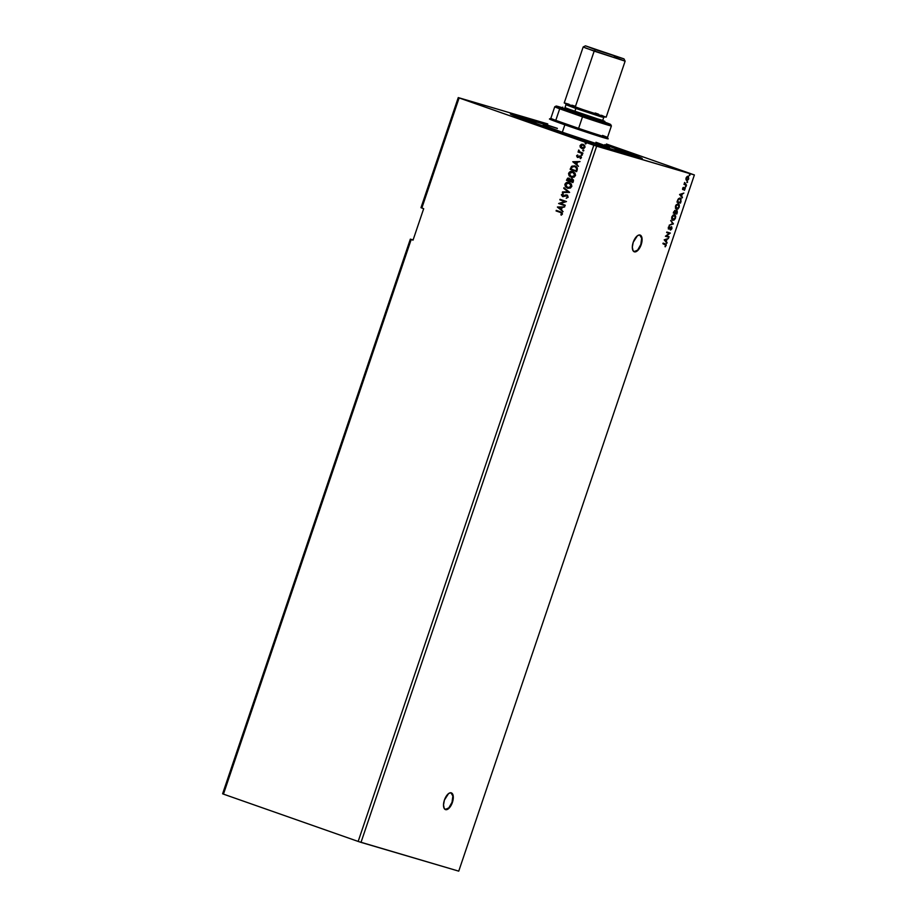 <?xml version="1.0" encoding="UTF-8"?>
<svg xmlns="http://www.w3.org/2000/svg" width="917" height="917" viewBox="0 0 917 917"><rect width="100%" height="100%" fill="white"/><g stroke="black" fill="none" stroke-linecap="round" stroke-linejoin="round"><path stroke-width="1.38" d="M445.295 809.516A8.861 4.149 109.3 0 0 452.024 802.283L452.402 802.409A8.861 4.149 -70.7 0 1 445.467 809.596A8.861 4.149 -70.7 0 1 444.413 800.06L443.519 804.92L444.252 808.542L446.396 809.688L448.264 808.863L452.402 802.409L453.296 797.549L452.562 793.939L450.419 792.781L448.551 793.606L444.413 800.06A8.861 4.149 -70.7 0 1 451.347 792.884A8.861 4.149 -70.7 0 1 452.402 802.409L452.024 802.283A8.861 4.149 109.3 0 0 451.153 792.827M634.094 251.728A8.861 4.149 109.3 0 0 640.834 244.484L641.201 244.61A8.861 4.149 -70.7 0 1 634.277 251.797A8.861 4.149 -70.7 0 1 633.223 242.271L632.317 247.12L633.062 250.742L635.206 251.9L637.063 251.063L639.814 247.739L641.682 242.959L642.106 239.761L641.361 236.139L639.218 234.981L637.361 235.818L633.223 242.271A8.861 4.149 -70.7 0 1 640.146 235.084A8.861 4.149 -70.7 0 1 641.201 244.61L640.834 244.484A8.861 4.149 109.3 0 0 639.963 235.027M547.392 125.067L515.492 115.084L510.712 113.914L511.571 114.659L576.025 137.733L640.96 158.446L634.644 155.271L606.114 144.955M607.684 145.505A69.646 1.479 -161.3 0 1 642.267 158.618A69.646 1.479 -161.3 0 1 544.962 127.039A69.646 1.479 -161.3 0 1 510.368 113.972A69.646 1.479 -161.3 0 1 557.376 128.357M413.108 239.945L410.346 239.131L222.613 793.778L410.346 239.131L411.194 239.486L223.461 794.133L222.613 793.778L223.461 794.133L411.194 239.486L413.04 240.139L423.688 208.675L421.843 208.033L459.108 97.936L593.815 145.241L358.169 841.439L223.461 794.133L358.169 841.439L593.815 145.241L694.387 174.952L458.741 871.15L361.011 842.379L596.658 146.181L361.011 842.379L358.169 841.439L458.741 871.15L694.387 174.952L606.435 144.015L694.387 174.952L596.658 146.181L459.108 97.936L421.843 208.033L420.995 207.678L458.259 97.592L420.995 207.678L423.688 208.675L413.04 240.139L410.346 239.131L413.108 239.945M547.77 123.933L458.259 97.592L547.77 123.933M664.195 239.841L666.9 243.223L666.235 241.526L666.934 239.463L668.516 238.42L664.195 239.841L666.9 243.223L666.235 241.526L666.934 239.463L668.516 238.42L664.195 239.841M671.198 228.425L670.957 227.221L671.565 228.551L670.614 230.041L671.886 228.769L671.817 226.98L668.952 228.493L669.353 226.247L668.493 227.026L668.653 229.044L671.588 227.599L670.614 230.041L671.932 228.608L670.247 229.903M672.746 220.321L674.167 219.988L675.405 218.349L675.726 216.16L674.797 214.727L673.204 214.991L671.897 216.825L671.691 219.083L672.746 220.321L675.52 218.017L674.637 214.67L671.84 216.985L672.665 220.286M676.437 209.397L677.858 209.076L679.222 207.104L679.302 204.778L678.167 203.712L676.127 204.858L675.393 208.17L676.437 209.397L679.222 207.104L678.328 203.757L675.531 206.073L676.356 209.374M679.554 194.484L682.248 197.866L681.595 196.169L682.282 194.106L683.864 193.074L679.554 194.484L682.248 197.866L681.595 196.169L682.282 194.106L683.864 193.074L679.554 194.484M685.698 186.885L686.065 185.956L685.698 186.885M687.154 182.552L687.475 181.612L687.154 182.552M689.55 175.491L689.871 174.551L689.55 175.491M686.019 179.652L686.982 180.5L688.323 179.652L688.552 176.58L687.337 176.419L686.294 177.554L685.95 179.308L686.741 180.466L688.759 178.781L688.14 176.328L687.051 176.603L686.111 178.001L686.741 180.466M684.884 182.804L683.99 184.409L686.546 185.165L684.896 183.858L684.701 182.449L683.99 184.409L686.546 185.165L684.002 184.397L686.546 185.165L684.884 182.804M684.495 190.255L685.286 188.214L684.563 187.802L683.05 188.994L683.36 187.332L682.569 189.2L683.268 189.578L684.793 188.386L684.495 190.255L684.896 187.779L683.108 189.017L683.36 187.332L682.626 188.317L682.936 189.59L684.724 188.352L684.495 190.255M677.342 200.995L676.975 202.107L680.46 203.138L681.079 198.714L680.036 198.072L678.626 198.576L676.975 202.107L680.46 203.138L681.044 201.431L680.288 198.118L678.064 199.287L677.342 200.995M677.262 212.584L677.182 210.761L675.577 211.46L674.889 210.52L673.273 213.019L676.769 214.051L676.861 210.566L675.577 211.46L675.061 210.555L673.273 213.019L676.769 214.051L673.284 213.008L676.769 214.051L677.262 212.584M673.422 223.931L670.763 220.458L672.597 223.633L669.135 225.261L673.456 223.84L670.763 220.458L672.597 223.633L669.135 225.261L673.422 223.931M669.089 236.724L666.499 235.967L670.338 233.056L666.842 232.035L666.648 232.597L669.261 233.365L665.41 236.265L668.906 237.297L669.089 236.724L666.499 235.967L670.338 233.056L666.842 232.035L666.648 232.597L669.261 233.365L665.41 236.265L668.906 237.297L669.089 236.724M665.215 244.38L665.902 244.908L665.341 246.799L666.166 244.197L662.899 243.681L666.212 245.527L665.444 243.83L663.083 243.131L662.899 243.704L665.215 244.38L665.845 245.435L664.974 246.673M583.12 150.961L583.831 150.457L583.04 150.01L582.937 150.869L583.808 150.675L583.43 150.021L583.109 150.961L583.808 150.675M581.665 155.248L581.47 154.686L581.837 155.328L582.364 154.778L581.573 154.343L581.47 155.191L582.341 155.007L581.963 154.343L581.263 154.629L582.341 155.007M572.747 161.736L578.409 166.355L576.804 164.269L577.504 162.206L580.037 161.564L572.747 161.736L578.409 166.355L576.804 164.269L577.504 162.206L580.037 161.564L572.747 161.736M571.486 177.394L574.168 177.13L575.544 175.296L575.005 173.072L572.414 171.456L569.95 171.766L568.563 173.634L569.125 175.846L571.325 177.336L568.849 173.347L571.394 177.371M557.398 207.093L563.061 211.712L561.445 209.615L562.144 207.563L564.677 206.921L557.421 207.001L563.061 211.712L561.445 209.615L562.144 207.563L564.677 206.921L557.398 207.093M562.259 195.012L562.82 196.043L562.064 194.954L563.221 194.266L562.969 193.682L561.399 194.713L562.648 196.616L567.314 195.791L567.703 197.006L566.752 195.539L567.703 197.006L566.202 198.29L568.116 197.293L567.52 195.287L565.686 194.931L562.625 195.986L562.029 195.046L562.969 193.682L561.353 194.874L562.729 196.628L567.119 195.734L567.497 196.949L566.202 198.29L568.173 197.144L566.855 194.943M567.795 188.306L570.466 188.042L571.853 186.208L571.302 183.985L568.723 182.368L566.247 182.678L564.872 184.546L565.434 186.759L567.634 188.26L565.159 184.26L567.703 188.283M585.505 143.9L586.215 143.396L585.424 142.949L585.321 143.809L586.192 143.614L585.814 142.96L585.505 143.9L586.192 143.614M572.174 178.7L570.34 179.342L568.998 178.116L566.465 180.282L572.93 182.54L566.465 180.282L572.93 182.54L573.503 180.099L572.174 178.7L570.133 179.285L569.182 178.185L567.68 178.116L566.465 180.282L572.93 182.54L573.423 181.073L572.059 178.666M569.583 192.421L563.955 187.71L563.749 188.329L568.047 191.836L562.534 191.894L562.327 192.513L569.617 192.329L563.955 187.71L563.749 188.329L568.047 191.836L562.534 191.894L562.327 192.513L569.583 192.421M560.379 212.457L561.789 213.409L561.238 215.186L562.453 214.051L562.018 212.572L556.275 210.383L556.092 210.956L560.585 212.515L556.092 210.956L560.379 212.457L561.789 213.833L561.238 215.186L562.453 214.051L560.642 211.919L556.275 210.383L556.092 210.956L556.47 210.451L556.287 211.013L560.379 212.457M565.25 205.225L560.447 203.54L566.5 201.557L560.035 199.287L559.851 199.849L564.666 201.545L558.602 203.517L565.067 205.786L565.25 205.225L560.447 203.54L566.5 201.557L560.035 199.287L559.851 199.849L564.666 201.545L558.602 203.517L565.067 205.786L565.25 205.225M570.546 168.247L570.168 169.358L576.621 171.628L577.286 167.949L574.776 165.931L571.75 166.241L570.168 169.358L576.621 171.628L577.206 169.92C577.63 167.88 576.896 166.585 575.005 166.011L572.38 166.046L570.546 168.247M580.404 158.641L581.47 157.564L580.919 156.268L577.733 156.853L577.618 155.03L576.759 155.569L577.343 157.357L580.553 156.738L580.404 158.641L581.435 157.701L580.472 156.028L578.1 156.841L577.171 156.05L577.618 155.03L576.575 155.879L577.825 155.088L576.575 155.879L577.458 157.392L580.301 156.601L580.404 158.641M579.143 150.503L578.478 150.308L578.868 151.683L577.985 152.004L582.708 153.655L582.903 153.093L579.429 151.672L578.73 150.056L578.868 151.683L577.985 152.004L582.708 153.655L577.985 152.004L578.375 151.5L578.191 152.062L582.708 153.643L579.727 151.878L579.143 150.503M582.1 148.588L580.335 147.373L582.043 148.577L583.946 148.428L585.023 147.041L584.656 145.436L581.837 144.21L580.002 145.803L580.335 147.373L580.266 145.631L580.335 147.373L582.008 148.565L584.954 147.282L583.029 144.301M585.917 142.995L585.699 143.958L585.126 143.235L586.02 143.018M585.814 142.96L585.126 143.235M568.998 178.116L567.027 179.296L569.193 178.173M572.242 178.723L570.34 179.342L572.38 178.758M572.105 179.319L572.655 181.807L570.053 180.901L570.832 179.434L571.99 179.262L572.46 181.749L570.053 180.901L571.99 179.262L573.033 180.294L572.655 181.807L572.07 179.285M568.93 178.723L569.595 180.729L567.325 179.95L567.864 178.792L569.01 178.735L569.4 180.672L567.325 179.95L569.01 178.735L569.595 180.729L568.872 178.689M567.44 188.191L571.761 186.552L569.033 182.449M569.319 182.54C567.463 181.853 566.007 182.403 564.952 184.202L565.159 184.26C566.213 182.46 567.669 181.91 569.514 182.598M569.216 182.506L566.454 182.735L565.101 184.432L565.629 186.816L567.932 188.352M569.125 183.102L571.096 186.334L570.053 187.526L567.852 187.71L565.571 185.509L566.866 183.125L570.214 183.618L571.337 186.254L570.248 187.584L567.818 187.687L571.291 186.392L569.125 183.102L570.741 184.26L571.291 186.392L567.623 187.63L565.629 184.409L569.021 183.068M562.545 192.513L562.534 191.894L568.242 191.894L563.749 188.329L564.127 187.847L568.242 191.894L562.545 192.513M562.465 196.559L563.542 196.616M561.594 194.771L563.176 193.739L561.594 194.771M563.577 195.94L564.654 195.527L563.577 195.94M566.947 194.977L564.654 195.527L567.153 195.034M566.993 194.989L563.061 196.1M566.523 194.92L565.881 194.989M561.342 215.128L560.837 214.716L561.983 213.89L560.585 212.515L561.995 213.478L561.342 215.128M563.084 211.632L557.593 207.15L563.084 211.632M561.066 209.202L561.399 207.563L561.066 209.202M558.969 207.597L561.399 207.563L560.872 209.145L558.969 207.597L561.399 207.563L560.872 209.145L558.969 207.597M565.067 205.775L558.602 203.517L564.861 201.602L559.851 199.849L560.23 199.356L560.046 199.906L564.861 201.602L558.808 203.574L565.067 205.775M571.131 177.279L575.452 175.628L572.724 171.536M573.01 171.628C571.153 170.929 569.709 171.49 568.655 173.29L568.849 173.347C569.904 171.548 571.36 170.998 573.205 171.685M572.907 171.594L570.145 171.823L568.758 173.691L569.331 175.904L571.623 177.428M572.781 172.178L574.627 173.405L575.028 175.342L573.939 176.672L571.52 176.775L574.982 175.479L572.724 172.155M569.319 173.496L572.816 172.19L574.982 175.479L571.314 176.717L569.319 173.496L570.855 172.098L572.816 172.19L574.879 174.448L573.263 176.798L570.042 175.949L569.319 173.496M575.005 166.011L571.36 166.585L570.363 169.416L576.633 171.617L570.168 169.358L571.566 166.642L575.2 166.069M574.982 165.988L574.283 165.828M574.627 166.516L576.552 168.006L576.346 170.894L576.908 168.717L575.016 166.63L576.701 168.659L576.151 170.837L571.016 169.026L572.517 166.585L575.016 166.63L576.816 168.212L576.346 170.894L571.016 169.026L571.876 167.1L574.684 166.527M578.432 166.275L572.942 161.805L578.432 166.275M576.415 163.845L576.759 162.217L576.415 163.845M574.317 162.24L576.759 162.217L576.22 163.788L574.317 162.24L576.759 162.217L576.22 163.788L574.317 162.24M577.366 156.108L578.295 156.899L577.618 156.818M577.664 156.83L579.682 155.959L577.641 156.83M580.472 156.028L579.682 155.959M580.255 156.612L581.057 157.3L580.53 158.595L580.071 158.16L581.034 157.621L580.002 156.635M579.808 156.578L580.461 156.647M578.237 157.472L577.458 157.392M577.653 157.449L576.782 155.947L577.653 157.449M581.963 154.343L581.263 154.629M579.074 151.741L578.936 150.113L579.074 151.741M583.533 150.044L583.315 151.018L582.731 150.296L583.625 150.079M583.43 150.021L582.731 150.296M581.825 148.508L580.415 147.236L580.266 145.631L581.355 144.462L583.201 144.359L581.367 144.324L580.071 145.574L581.367 144.324L583.43 144.428M583.235 144.989L584.645 146.777L582.868 148.141L580.644 145.78L583.235 144.989L584.576 147.144L583.9 145.448L584.381 147.087L582.02 147.946L580.576 146.147L581.378 144.989L583.189 144.989M582.215 148.004L584.576 147.144L582.02 147.946M689.492 174.425L689.997 175.113L689.183 175.365M689.286 175.365L689.653 174.597M687.773 176.19L688.392 178.643L686.374 180.328M686.489 180.362L688.059 179.365M688.518 178.162L687.991 176.293M686.478 179.743L685.939 178.666M686.397 177.325L687.59 176.763L686.065 177.967L686.569 179.766M686.936 179.904L686.306 178.804L686.971 177.222L688.117 176.958L688.541 178.322L686.936 179.904L686.122 177.99L687.59 176.763L688.438 178.689L686.902 179.892M687.108 181.486L687.612 182.162L686.787 182.426M686.902 182.426L687.257 181.658M684.391 182.907L685.297 184.145M685.882 184.351L685.033 184.008M685.641 185.807L686.145 186.495L685.32 186.747M685.435 186.759L685.79 185.979M682.959 187.71L682.947 188.856M684.529 187.653L684.128 190.117M684.529 189.028L684.059 188.283L682.557 189.452M682.672 189.475L684.346 188.226M684.942 188.787L684.655 187.71M683.406 193.212L680.036 194.564L681.308 195.825L680.036 194.564L681.847 194.244L681.308 195.825L680.036 194.564L681.847 194.244L681.308 195.825L680.414 194.691L683.406 193.212M681.297 195.814L682.454 197.258L681.297 195.814M680.769 200.972L680.46 203.138L676.975 202.095L680.093 203.012L680.276 202.462L677.17 201.522L678.374 198.955L679.818 198.588L677.869 199.654M679.921 197.992L680.666 201.304M677.823 199.734L679.898 198.645L680.918 200.319L680.07 198.038M678.293 199.688L679.726 198.553L680.735 199.161L680.299 202.462L677.525 201.648L678.293 199.688M677.961 203.62L679.222 207.104L676.07 209.271L678.58 207.609M678.947 206.646L678.121 203.677M675.749 205.511L677.778 204.182L675.531 206.016L676.265 208.709L675.393 206.554M675.898 206.153L678.144 204.319L678.855 207.024L676.631 208.835L675.542 206.027L677.594 204.296L678.935 205.133L678.637 207.529L677.17 208.858L675.898 206.153M675.061 210.555L675.577 211.46M674.694 210.417L675.21 211.323L676.494 210.429L676.402 213.925L675.302 212.996L675.6 211.346M675.107 212.354L676.666 211.128L677.01 212.033L676.666 210.509M675.21 211.323L674.889 210.52M675.714 211.208L675.027 212.584M674.878 211.116L674.946 212.893L673.823 212.561L674.889 211.116L674.946 212.893L673.479 212.446L674.878 211.116L673.651 211.85M676.299 211.002L675.37 211.701M676.666 211.128L676.597 213.386L675.302 212.996L676.666 211.128M674.27 214.532L675.153 217.891L672.379 220.183L674.889 218.533M675.256 217.558L674.419 214.589M672.046 216.423L674.075 215.105L671.84 216.939L672.562 219.621L671.702 217.467M672.207 217.065L674.442 215.231L675.153 217.937L672.929 219.748L671.852 216.939L673.903 215.208L675.29 216.229L674.946 218.441L673.468 219.771L672.207 217.065M670.682 220.688L673.456 223.84L670.682 220.688M671.324 227.347L668.287 228.918M668.424 227.152L669.421 226.751L668.275 227.496L668.653 229.044L669.284 228.918L668.424 228.941M671.152 226.659L671.932 228.608L671.519 226.786L668.825 228.482L668.287 227.485L669.02 228.138M670.602 229.731L671.382 228.906M671.622 228.31L671.301 226.728M668.711 236.62L668.906 237.297L665.421 236.242L668.711 236.62M668.883 233.227L666.659 232.574L668.883 233.227M669.96 232.952L666.12 235.829L669.96 232.952M668.057 238.569L666.476 239.589L668.057 238.569M665.948 241.171L667.106 242.604L665.054 240.048L666.499 239.601L664.687 239.91L665.593 241.045L664.687 239.91L666.499 239.601L665.96 241.182L665.054 240.048L666.499 239.601L665.96 241.182M665.077 243.704L665.845 245.401L665.169 246.432L665.857 245.412M664.848 244.254L665.478 245.297L664.985 244.3M665.089 246.547L665.765 245.607M665.902 245.194L665.306 243.773M634.002 251.694L637.659 250.077L640.834 244.484L641.671 238.214L639.676 234.924M445.203 809.493L448.849 807.866L452.024 802.283L452.872 796.002L450.877 792.724M619.342 151.294L614.699 149.78L619.342 151.294M555.381 130.099L550.739 128.598L555.381 130.099M536.307 122.133L531.665 120.631L536.307 122.133M605.621 145.814L609.289 147.499L599.649 144.726L560.574 131.635A34.984 0.745 -161.3 0 1 543.185 125.067L547.174 126.03M547.908 127.899L604.257 146.972L636.1 156.498A63.113 1.341 -161.3 0 1 547.908 127.899A63.113 1.341 -161.3 0 1 516.546 116.035L547.908 127.899M604.75 144.634A63.113 1.341 -161.3 0 1 636.1 156.509L606.068 145.104M548.389 125.56L516.546 116.035A63.113 1.341 -161.3 0 1 557.33 128.495M595.924 142.261A34.984 0.745 -161.3 0 1 609.45 147.499A34.984 0.745 -161.3 0 1 560.574 131.635L543.185 125.067M585.424 45.85L623.927 58.848L585.424 45.85L583.178 46.962L585.986 48.177L625.119 61.152L594.17 51.134L575.223 107.117L606.171 117.158L625.119 61.164L624.007 58.917L595.546 49.69L594.17 51.134L583.178 46.973L564.219 102.956L575.223 107.117L594.17 51.134L595.546 49.69L585.516 45.85L624.007 58.917M600.509 120.757L605.335 122.763L600.383 121.376L572.953 112.218L602.687 122.076L605.449 122.74L604.75 121.342L573.801 111.312L572.953 112.218L561.513 107.839M602.721 120.448L604.75 121.342M604.784 116.757L603.718 117.491L593.815 113.754L601.449 116.94L575.865 108.47L575.83 107.335L575.865 108.47L565.961 104.721L564.895 107.862L574.799 111.61L602.652 120.643L603.718 117.491L575.865 108.47L574.799 111.61L575.865 108.47L565.961 104.721L565.571 103.483M614.126 57.003L625.119 61.164M601.472 115.255L605.243 116.986L591.19 112.562L564.333 102.945M565.159 103.128L569.044 104.274M571.967 105.191L575.395 106.303M595.167 112.997L598.583 114.201M593.895 118.385L597.471 119.646M562.373 108.023L566.465 109.226M569.526 110.189L573.125 111.358M602.32 120.287L585.734 115.416L565.331 107.77M564.998 107.851L602.572 120.574M601.873 120.242L600.463 119.691M562.809 107.14L561.41 107.839L572.953 112.218L573.801 111.312L564.964 107.667M602.538 135.418A29.894 0.642 -161.3 0 1 607.478 137.447A29.894 0.642 -161.3 0 1 578.604 128.369A29.894 0.642 -161.3 0 1 565.697 123.921L564.849 124.815A31.006 0.665 18.7 0 0 608.166 138.857L607.478 137.447M608.177 138.868A31.006 0.665 -161.3 0 1 564.849 124.815L562.327 132.254L564.849 124.815A31.006 0.665 -161.3 0 1 549.443 118.992A31.006 0.665 18.7 0 0 564.849 124.815L565.697 123.921L578.604 128.369L565.697 123.921A29.894 0.642 -161.3 0 1 555.782 120.356A29.894 0.642 -161.3 0 1 550.853 118.282A29.894 0.642 18.7 0 0 555.782 120.356L559.691 108.814A29.894 0.642 -161.3 0 1 554.751 106.762L550.853 118.293L549.455 118.981M578.604 128.369L555.782 120.356L559.691 108.814L582.513 116.837L578.604 128.369A29.894 0.642 18.7 0 0 607.478 137.47L611.387 125.938A29.894 0.642 -161.3 0 1 582.513 116.837L578.604 128.369M606.446 123.875A29.894 0.642 -161.3 0 1 611.387 125.938A29.894 0.642 18.7 0 1 582.513 116.837L583.143 115.851L607.409 123.726L610.665 124.483L606.08 122.603A28.782 0.608 -161.3 0 1 610.688 124.517A28.782 0.608 -161.3 0 1 583.143 115.851L582.513 116.837L559.691 108.814L560.768 108L583.143 115.851L560.768 108L559.691 108.814A29.894 0.642 18.7 0 1 554.762 106.75L556.16 106.063A28.782 0.608 -161.3 0 1 561.869 107.61L556.264 106.051L560.768 108A28.782 0.608 -161.3 0 1 556.16 106.063M635.905 157.094L636.1 156.509M516.351 116.631L516.546 116.035M610.688 124.517L611.387 125.916"/></g></svg>
